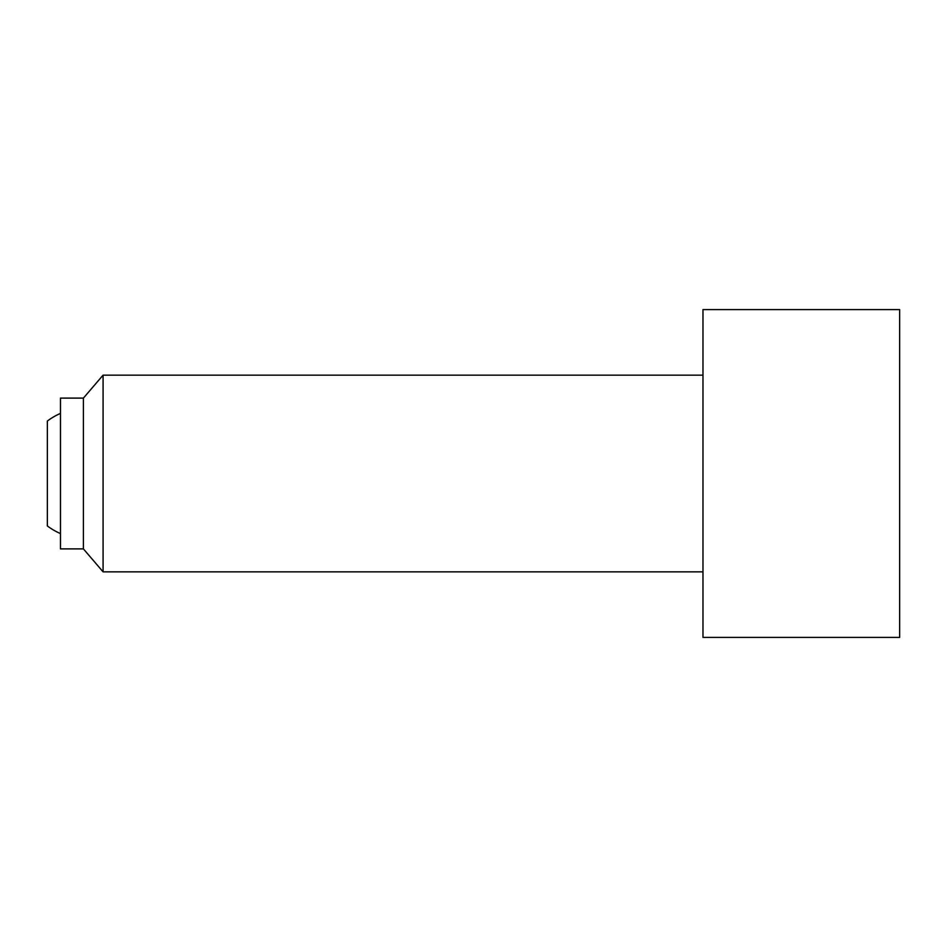 <?xml version="1.0" encoding="UTF-8"?>
<svg xmlns="http://www.w3.org/2000/svg" width="947" height="947" viewBox="0 0 947 947"><rect width="100%" height="100%" fill="white"/><g stroke="black" fill="none" stroke-linecap="round" stroke-linejoin="round"><path stroke-width="1.42" d="M60.466 533.587A65.556 65.556 0 0 1 47.35 525.952L47.35 421.048A65.556 65.556 0 0 1 60.466 413.413M702.97 309.598L702.97 637.402L899.65 637.402L899.65 309.598L702.97 309.598M702.97 375.154L103.081 375.154L103.081 571.846L83.407 548.893L60.466 548.893L60.466 398.107L83.407 398.107L83.407 548.893M83.407 398.107L103.081 375.154M702.97 571.846L103.081 571.846"/></g></svg>
